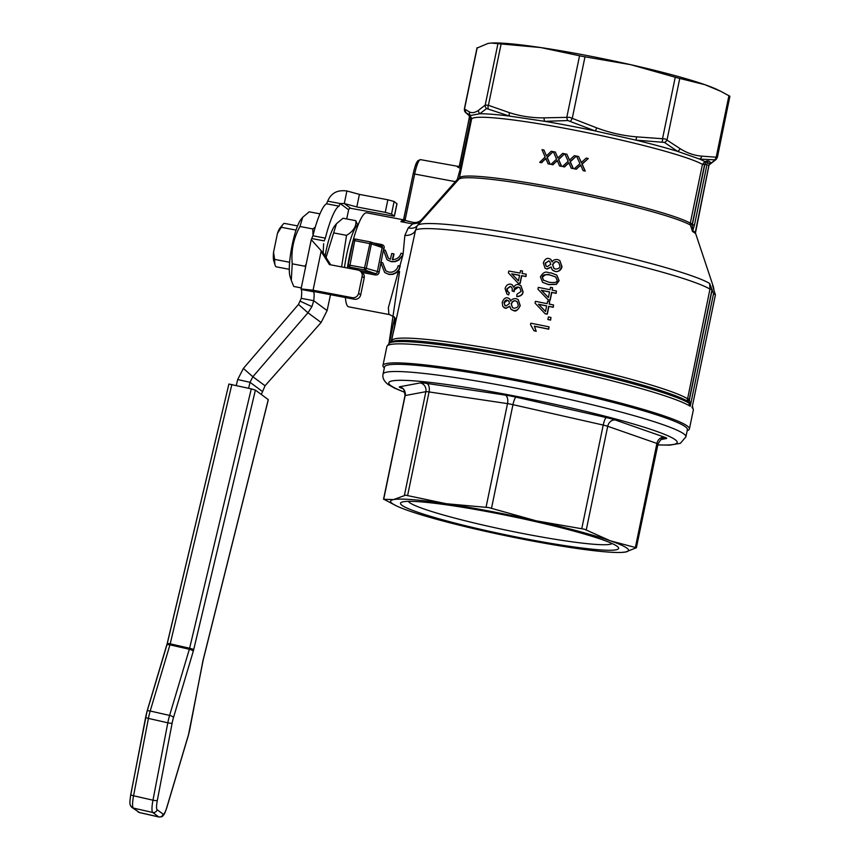 <?xml version="1.0" encoding="UTF-8"?>
<svg xmlns="http://www.w3.org/2000/svg" width="860" height="860" viewBox="0 0 860 860"><rect width="100%" height="100%" fill="white"/><g stroke="black" fill="none" stroke-linecap="round" stroke-linejoin="round"><path stroke-width="1.29" d="M461.39 168.313A1.838 1.698 26.4 0 1 460.39 168.42L457.369 179.342L422.077 219.139C419.659 221.794 416.713 222.88 413.241 222.407L412.714 223.923L408.296 227.814L404.866 235.425L403.114 253.786A44.387 10.094 102.6 0 1 402.942 254.947L388.365 307.719L388.913 314.308L389.709 314.642L348.741 306.848A47.859 8.783 -79.2 0 1 348.02 306.525A47.859 8.783 -79.2 0 1 345.419 297.528M403.791 219.311L413.187 173.763L403.469 220.052L403.748 219.332L405.254 219.483L414.692 173.913A16.566 3.042 -79.2 0 1 417.852 163.067A16.566 3.042 -79.2 0 1 420.486 159.637L458.864 166.518A1.838 1.795 -130.8 0 0 459.401 165.69M413.241 222.407L403.469 220.052L400.889 221.676L404.738 220.783L405.254 219.483M460.175 168.377L460.67 166.894L459.455 165.464L458.864 166.518A1.838 1.795 -130.8 0 1 457.38 166.904L460.39 168.42L460.885 166.937L470.485 119.497L468.979 119.346L459.455 165.464M715.23 294.098L715.413 294.905A156.477 13.513 -168.3 0 0 714.574 294.26A156.477 13.513 -168.3 0 0 713.563 293.572L709.64 283.445L709.962 289.1L687.312 400.179L690.214 406.242L689.344 399.137L712.005 289.702M712.789 286.208L715.391 294.915L692.279 406.629M695.278 232.436L713.391 286.788A151.317 13.061 -168.3 0 0 712.617 285.638L712.693 285.907M709.231 164.131A1.838 0.774 14.7 0 1 709.221 164.249L709.833 162.981L708.855 163.454L710.532 162.422A1.838 1.817 -46.1 0 0 709.317 163.798A4.354 0.581 101.1 0 0 709.231 164.131L695.375 233.361M588.272 158.509A120.766 10.427 -168.3 0 0 586.219 158.079L581.285 162.551L580.909 161.658L581.467 162.68L578.619 156.52A120.766 10.427 -168.3 0 0 576.555 156.111L579.941 163.658L574.297 168.753A120.766 10.427 11.7 0 1 576.125 169.119L580.672 165.077L583.058 170.538A120.766 10.427 11.7 0 1 585.079 170.957L581.962 163.991L588.272 158.509L582.145 164.131L585.262 171.086A119.658 10.331 -168.3 0 0 583.241 170.667L583.058 170.538M557.861 157.971L555.313 152.037A120.766 10.427 -168.3 0 0 553.324 151.672L556.56 159.111L551.056 164.303A120.766 10.427 11.7 0 1 552.819 164.625L557.259 160.508L559.527 165.873A120.766 10.427 11.7 0 1 561.472 166.249L558.505 159.39L564.654 153.779A120.766 10.427 -168.3 0 0 562.666 153.402L557.861 157.971L555.313 152.037M576.361 156.069A120.766 10.427 -168.3 0 0 574.34 155.671L569.471 160.186L569.105 159.304L569.653 160.315L566.869 154.209A120.766 10.427 -168.3 0 0 564.837 153.822L568.159 161.315L562.58 166.453A120.766 10.427 11.7 0 1 564.375 166.797L568.868 162.723L571.191 168.13A120.766 10.427 11.7 0 1 573.179 168.528L570.137 161.626L576.361 156.069L570.309 161.755L573.362 168.657A119.658 10.331 -168.3 0 0 571.373 168.27L571.191 168.13M546.444 155.897L543.961 150.005A120.766 10.427 -168.3 0 0 542.004 149.672L545.154 157.047L539.725 162.303A120.766 10.427 11.7 0 1 541.467 162.604L545.842 158.433L548.056 163.766A120.766 10.427 11.7 0 1 549.97 164.109L547.067 157.305L553.13 151.639A120.766 10.427 -168.3 0 0 551.185 151.285L546.444 155.897L543.961 150.005M729.882 96.245L720.68 91.267L704.845 84.667A121.496 10.492 11.7 0 1 717.294 89.623L720.68 91.267M729.904 96.255L717.39 157.294L701.706 156.144A3.676 3.085 98.7 0 1 699.674 159.089L714.348 159.82L714.811 160.164L708.21 165.389M705.479 162.852L704.878 161.594L706.608 160.992L704.91 164.109L692.375 224.6L692.343 223.707L690.29 223.159A119.658 10.331 -168.3 0 0 557.022 187.921A119.658 10.331 -168.3 0 0 459.38 178.063L471.549 119.282L471.248 117.454L468.84 115.337A1.838 1.817 133.9 0 1 468.893 115.401A1.838 1.817 133.9 0 1 468.904 115.401A1.838 1.817 133.9 0 1 469.442 116.809M468.947 115.444L465.615 112.499L470.517 115.487L479.805 113.746L486.61 108.564L509.507 116.089L544.735 121.335L567.826 120.55L595.281 130.956L635.809 140.115L664.436 142.405L677.583 151.371L699.674 159.089A121.496 10.492 -168.3 0 1 704.878 161.594L702.459 164.378L690.29 223.159A3.676 3.58 -57.5 0 0 690.386 225.051L692.515 231.48L694.428 225.212L706.974 164.658L702.459 164.378A119.658 10.331 11.7 0 0 569.202 129.129A119.658 10.331 11.7 0 0 471.549 119.282M491.253 43.043L492.135 43A121.496 10.492 11.7 0 1 540.811 47.569L491.253 43.043L488.039 43.409L477.106 48.042M488.233 108.693A3.676 2.021 -67 0 1 488.415 105.307L485.223 105.06A3.676 3.44 46.3 0 0 486.61 108.564M677.809 77.959L630.616 64.661A121.496 10.492 11.7 0 1 704.845 84.667L677.809 77.959M665.178 138.922L636.561 136.858A3.676 0.785 96.9 0 1 635.809 140.115A121.496 10.492 -168.3 0 1 677.583 151.371A3.676 3.021 -60.7 0 0 679.948 148.554L665.178 138.922M582.166 56.33L540.811 47.569A121.496 10.492 11.7 0 1 630.616 64.661L582.166 56.33M569.535 117.304L544.144 117.852A3.676 1.956 91.7 0 0 544.735 121.335A121.496 10.492 -168.3 0 1 569.546 125.796A121.496 10.492 -168.3 0 1 595.281 130.956A3.676 0.72 -71.4 0 0 596.636 127.839L569.535 117.304M384.345 367.919L384.28 367.865A156.477 13.513 11.7 0 1 382.958 365.521A156.477 13.513 11.7 0 1 524.74 381.141A156.477 13.513 11.7 0 1 687.29 426.001A156.477 13.513 11.7 0 1 689.408 428.979A156.477 13.513 11.7 0 1 687.258 430.613L687.183 430.634M710.532 162.422A124.259 10.729 -168.3 0 0 709.683 161.712A124.259 10.729 -168.3 0 0 708.543 160.949L706.608 160.992M694.428 225.212L692.375 224.6L694.439 225.148M396.116 320.113L394.127 316.727A1.838 1.784 155.5 0 1 394.536 318.211L394.794 325.144L391.354 341.732M690.118 402.921L689.913 402.136L689.086 403.157A155.402 13.416 -168.3 0 0 515.29 356.964A155.402 13.416 -168.3 0 0 389.29 343.151L386.892 346.494A156.477 13.513 -168.3 0 1 514.592 359.373A156.477 13.513 -168.3 0 1 690.225 406.285L713.563 293.572M381.055 245.508L381.507 244.498L373.552 242.993M370.692 242.047L382.367 246.336L377.303 272.029L376.787 273.297L375.175 273.523L359.329 270.502M371.219 242.584A1.838 1.494 -71.4 0 0 370.273 241.907L364.543 267.901L348.171 264.923A1.838 1.806 -53.6 0 0 349.612 267.094L354.739 240.65L371.391 243.917A1.838 1.494 -71.4 0 0 371.219 242.584M352.041 268.89L349.612 267.094L364.479 269.922A1.838 1.494 -71.4 0 0 366.328 268.341L364.543 267.901L364.479 269.922L375.175 273.523L375.207 274.942C377.508 275.189 378.83 274.211 379.174 272.007L383.323 250.378M657.836 444.921L669.682 445.147L680.389 443.319L685.904 436.826L687.387 429.645A154.639 13.351 -168.3 0 0 685.291 426.7A154.639 13.351 -168.3 0 0 510.743 379.658A154.639 13.351 -168.3 0 0 384.549 366.93L383.055 374.111C382.259 377.637 383.872 381.044 387.881 384.334L394.579 388.161L404.931 392.44M396.944 316.158L415.573 230.039L417.272 225.696M416.896 226.126L417.423 225.503A151.317 13.061 -168.3 0 1 540.585 238.553A151.317 13.061 -168.3 0 1 709.64 283.445M383.657 499.284L393.579 499.574A121.496 10.492 -168.3 0 0 392.224 503.476A121.496 10.492 -168.3 0 0 396.288 505.809A121.496 10.492 -168.3 0 0 408.747 510.775A121.496 10.492 -168.3 0 0 482.976 530.77A121.496 10.492 -168.3 0 0 572.771 547.863A121.496 10.492 -168.3 0 0 621.447 552.432A121.496 10.492 -168.3 0 0 625.542 552.023A121.496 10.492 -168.3 0 0 626.886 548.121A121.496 10.492 -168.3 0 0 610.374 540.822L636.368 547.766L625.542 552.023L621.447 552.432M405.587 495.188L446.351 503.734L488.716 507.572L536.145 520.816L584.359 529.201L610.374 540.822A121.496 10.492 -168.3 0 0 536.145 520.816A121.496 10.492 -168.3 0 0 446.351 503.734A121.496 10.492 -168.3 0 0 393.579 499.574L405.587 495.188M661.007 439.535L666.35 438.535A7.364 7.181 79.4 0 0 663.511 438.482C662.533 437.503 660.706 439.352 658.018 444.029L636.368 547.766L635.454 547.089L656.911 443.448A7.364 0.634 11.7 0 1 657.911 443.889A7.364 0.634 11.7 0 1 658.018 444.029A7.364 0.634 11.7 0 1 657.868 444.125M612.126 543.541A104.296 9.008 11.7 0 1 527.395 534.383A104.296 9.008 11.7 0 1 408.382 501.337M527.728 539.209A111.37 9.61 -168.3 0 0 617.673 546.713A111.37 9.61 -168.3 0 0 491.393 512.388A111.37 9.61 -168.3 0 0 402.039 502.057A111.37 9.61 -168.3 0 0 527.728 539.209M291.293 280.435L290.046 276.447A30.616 5.622 -79.2 0 1 291.723 247.282A30.616 5.622 -79.2 0 1 300.871 219.536L302.709 217.268L299.968 226.492C293.539 238.198 290.959 250.636 292.239 263.816L291.293 280.435L293.776 286.466L301.269 287.896M319.952 213.85L309.235 211.818L302.709 217.268M251.281 388.87L189.608 648.246L193.758 649.397L255.409 390.117L251.281 388.87L228.9 384.044L167.324 643.312M268.245 399.717L203.132 659.942M282.994 224.342L279.984 228.072A17.63 3.236 100.8 0 0 277.447 233.425L281.306 227.287A22.091 4.053 -79.2 0 1 282.994 224.342A22.091 4.053 -79.2 0 1 284.51 223.417L297.549 225.9M289.293 269.309L276.254 266.826A22.091 4.053 -79.2 0 1 275.91 266.675A22.091 4.053 -79.2 0 1 275.178 265.418A22.091 4.053 -79.2 0 1 274.652 259.408L273.534 252.324L277.447 233.425M325.091 255.947A30.616 5.622 -79.2 0 1 334.647 225.965L336.486 223.697L326.058 257.473M341.581 266.901L346.548 235.35C353.492 231.189 356.577 226.298 355.814 220.676L343.011 218.246L336.486 223.697M355.814 220.676L357.685 224.944M346.548 235.35L333.744 232.92M281.306 227.287L296.044 230.093M289.616 262.257L274.652 259.408M344.484 267.449A34.798 6.386 -79.2 0 1 358.201 224.686M273.534 252.324A17.63 3.236 100.8 0 0 273.749 260.838L275.178 265.418M327.703 201.165L326.563 203.788A49.708 9.116 100.8 0 0 312.9 235.78L311.75 238.532L324.198 240.897L325.349 238.145A49.708 9.116 -79.2 0 1 339.012 206.153L340.151 203.53L327.703 201.165C331.025 193.081 337.421 189.684 346.902 190.974L344.301 203.541L356.814 206.948L385.258 212.355L391.515 214.054L394.396 216.225L350.794 208.335A1.838 1.806 126.4 0 0 348.644 209.797L346.709 218.945M330.509 294.69L327.112 310.589L321.113 322.489L265.052 385.764L261.322 394.482M327.112 310.589L313.707 300.699A12.889 2.365 100.8 0 0 313.653 291.787L301.215 289.422A12.889 2.365 -79.2 0 1 301.258 298.334L313.707 300.699L311.933 306.601L307.955 312.771L298.474 304.429L243.38 368.413L252.851 376.755L250.034 382.324L237.693 379.518L236.285 385.463M255.409 390.117L268.266 399.61M248.626 388.269L250.034 382.324L262.128 391.257M237.693 379.518L243.38 368.413M265.052 385.764L252.851 376.755L307.955 312.771L321.113 322.489M298.474 304.429L301.258 298.334M313.663 291.615L301.086 288.938L313.062 290.218L315.158 291.776L313.653 291.787M323.629 243.659L323.199 252.958L311.255 239.66L311.75 238.532M350.794 208.335L344.301 203.541L340.151 203.53L348.644 209.797M339.012 206.153L326.563 203.788M325.349 238.145L312.9 235.78M396.89 203.723L394.116 201.476L387.86 199.789L359.415 194.381L346.902 190.974M356.814 206.948L359.415 194.381M391.515 214.054L394.116 201.476M315.158 291.776L354.255 299.215A5.525 5.407 -53.6 0 0 360.706 294.84L364.199 277.963A5.525 5.407 -53.6 0 0 362.146 272.502L360.05 270.954A5.525 5.407 126.4 0 1 362.103 276.404L358.598 293.292A5.525 5.407 126.4 0 1 352.148 297.657L313.062 290.218L321.102 251.4L329.434 264.59L357.878 270.008A5.525 5.407 126.4 0 1 360.05 270.954M330.713 264.837L323.199 252.958M313.019 235.317L312.771 228.921L315.244 227.233M305.536 267.288L305.042 266.256L306.246 263.848M312.771 228.921L299.968 226.492M305.042 266.256L292.239 263.816M396.288 505.809L383.71 499.187L405.167 395.546L425.861 391.676L404.404 495.317M408.296 227.814A11.04 8.804 -137.2 0 0 417.035 225.954M711.983 289.637L709.962 289.1A152.79 13.19 11.7 0 0 539.231 243.767A152.79 13.19 11.7 0 0 415.573 230.039A11.04 7.686 6.6 0 1 404.866 235.425M394.127 316.727L394.46 317.275M347.386 268.008A47.859 8.783 -79.2 0 1 366.629 212.818L403.577 219.848M555.786 277.017L550.55 275.211C547.68 273.727 544.961 274.437 542.423 277.35L543.606 280.381M383.506 249.884L384.044 248.486A1.838 0.559 21.4 0 1 382.356 247.605L371.391 243.917L366.328 268.341L379.174 272.007M384.044 248.486C384.592 246.433 383.743 245.1 381.507 244.498M349.44 267.191L349.773 268.46M508.529 300.731L507.518 300.344L504.154 302.752L505.067 305.633M517.118 301.613L515.699 301.043C514 300.419 512.549 301.441 511.345 304.096L512.517 307.622M546.648 305.956A152.79 13.19 -168.3 0 0 538.683 304.365L545.509 311.438M519.569 275.361A152.79 13.19 -168.3 0 0 511.904 273.985L518.44 280.844M549.529 292.002A152.79 13.19 -168.3 0 0 541.574 290.411L548.4 297.495M556.818 275.125L559.107 280.683L556.377 284.37L548.605 284.649L542.714 282.402M518.204 299.613L520.246 305.665C517.892 310.223 515.688 311.858 513.624 310.589L511.474 309.675M509.905 306.343L505.798 308.417L503.928 307.611M509.421 298.635L510.883 301.011M519.859 287.745L518.408 287.165L514.269 290.067L514.194 291.658L512.184 290.949L514.011 291.519L514.087 289.927C514.065 288.218 515.441 287.251 518.225 287.036L519.762 287.681L521.128 291.4L516.946 294.281L516.763 296.539C520.622 296.141 522.676 294.539 522.912 291.755L520.827 285.595L518.666 284.681C516.838 284.069 515.172 284.929 513.667 287.262L512.173 284.789L510.646 284.144C507.905 283.918 506.046 285.402 505.067 288.616L506.906 293.98L508.443 294.808L509.281 292.679L507.153 291.153L506.819 288.874L510.141 286.412L511.227 286.832L512.291 288.605L512.184 290.949M511.41 286.96L510.324 286.541L507.002 289.014L508.034 292.067M509.281 292.679L508.625 294.948L506.991 294.055M512.259 284.864L513.764 287.046M520.913 285.66L523.095 291.884C522.88 294.658 520.827 296.248 516.946 296.678L516.763 296.539M536.285 331.261A152.79 13.19 -168.3 0 0 534.146 330.842L533.963 330.702A153.897 13.287 11.7 0 1 536.102 331.132L534.35 326.198A153.897 13.287 11.7 0 1 548.551 329.058L549.013 326.854L548.734 329.197A152.79 13.19 -168.3 0 0 534.533 326.327L536.102 331.132M526.245 274.2L525.965 276.544A152.79 13.19 -168.3 0 0 521.751 275.759L520.139 283.553A152.79 13.19 -168.3 0 0 518.161 283.187L517.978 283.058A153.897 13.287 11.7 0 1 519.956 283.413L521.568 275.63A153.897 13.287 11.7 0 1 525.783 276.404L526.245 274.2A153.897 13.287 -168.3 0 0 522.031 273.426L522.525 270.997A153.897 13.287 -168.3 0 0 520.547 270.642L520.053 273.061A153.897 13.287 -168.3 0 0 508.776 271.05L508.4 272.856L517.978 283.058M522.525 270.997L522.224 273.458M550.432 319.974L550.959 317.469L550.615 320.103A152.79 13.19 -168.3 0 0 548.067 319.587L547.885 319.447A153.897 13.287 11.7 0 1 550.432 319.974L550.615 320.103M556.431 291.024L556.162 293.357A152.79 13.19 -168.3 0 0 551.787 292.464L550.174 300.248A152.79 13.19 -168.3 0 0 548.121 299.839L547.938 299.699A153.897 13.287 11.7 0 1 549.991 300.118L551.604 292.325A153.897 13.287 11.7 0 1 555.979 293.228L556.431 291.024A153.897 13.287 -168.3 0 0 552.066 290.121L552.561 287.702A153.897 13.287 -168.3 0 0 550.508 287.283L550.013 289.712A153.897 13.287 -168.3 0 0 538.306 287.38L537.941 289.186L547.938 299.699M552.561 287.702L552.26 290.164M549.68 301.645A153.897 13.287 -168.3 0 0 547.626 301.237L547.121 303.655A153.897 13.287 -168.3 0 0 535.425 301.333L535.049 303.139L545.046 313.653A153.897 13.287 11.7 0 1 547.1 314.061L548.712 306.278A153.897 13.287 11.7 0 1 553.087 307.171L553.539 304.967A153.897 13.287 -168.3 0 0 549.174 304.075L549.68 301.645L549.379 304.117M553.539 304.967L553.27 307.31A152.79 13.19 -168.3 0 0 548.895 306.407L547.283 314.201A152.79 13.19 -168.3 0 0 545.229 313.782L545.046 313.653M551.292 267.105L547.057 269.083L545.111 268.223M550.744 259.344L552.27 261.773M559.838 260.558L561.999 266.707C561.075 270.266 558.807 271.857 555.184 271.47L552.948 270.502M558.731 262.547L557.259 261.934C555.839 261.053 554.345 262.042 552.765 264.88L554.012 268.46M549.83 261.429L548.777 261.01L545.304 263.343L546.272 266.256M551.12 266.976L552.217 269.846L555.001 271.341C557.656 272.362 559.924 270.771 561.817 266.568L559.753 260.494L557.516 259.526C554.592 259.397 552.808 260.214 552.152 261.977L550.658 259.269L549.078 258.602C546.702 257.839 544.778 259.279 543.316 262.891L545.025 268.159L546.874 268.954L551.12 266.976M548.594 260.87L549.733 261.365L550.776 264.31L547.261 266.664L546.186 266.192L545.122 263.203L548.777 261.01M557.076 261.805L558.645 262.472L559.978 266.17C559.795 267.987 558.301 268.954 555.485 269.062L553.915 268.395L552.582 264.74C553.829 262.106 555.323 261.118 557.076 261.805L557.259 261.934M538.5 304.225A153.897 13.287 11.7 0 1 546.659 305.859L545.498 311.481L538.683 304.365M548.39 297.538L541.391 290.282A153.897 13.287 11.7 0 1 549.551 291.916L548.39 297.538M550.959 317.469A153.897 13.287 -168.3 0 0 548.4 316.942L547.885 319.447M518.429 280.887L511.721 273.846A153.897 13.287 11.7 0 1 519.59 275.264L518.429 280.887M549.013 326.854A153.897 13.287 -168.3 0 0 530.824 323.209L530.523 324.629L533.963 330.702M505.615 308.288L509.722 306.214L510.765 309.041L513.442 310.449C516.57 311.019 518.774 309.385 520.063 305.536L518.107 299.538L515.957 298.635C513.14 298.592 511.41 299.452 510.765 301.215L509.786 298.968L507.819 297.936C505.583 297.205 503.713 298.678 502.219 302.354L502.735 306.321L505.798 308.417M513.925 308.181L512.42 307.558L511.162 303.956C512.377 301.301 513.828 300.28 515.516 300.914L517.032 301.548L518.29 305.192C518.053 307.041 516.602 308.041 513.925 308.181M506.013 305.999L504.971 305.569L503.971 302.623C505.207 300.366 506.325 299.57 507.335 300.204L509.066 301.355L509.421 303.569L506.013 305.999M540.424 276.834L542.563 282.284L548.422 284.51L556.194 284.23L558.925 280.543L556.732 275.06L550.841 272.803C548.132 273.544 545.24 268.89 540.424 276.834M543.509 280.306L542.241 277.21C542.413 274.845 545.133 274.136 550.368 275.082L555.689 276.952L557.076 280.166C557.581 282.317 554.851 283.015 548.895 282.241L543.208 280.027M706.974 164.658L707.339 162.346A123.335 10.653 11.7 0 1 709.317 163.798L709.317 163.798M708.801 166.001L695.288 232.383A1.838 1.043 6.1 0 1 695.245 232.533A123.335 10.653 11.7 0 0 692.87 230.781A1.838 1.258 -156.1 0 0 692.386 229.824L692.375 224.653L690.386 225.051A120.153 10.374 11.7 0 0 556.571 189.651A120.153 10.374 11.7 0 0 458.778 179.288L459.38 178.063M692.386 229.824L692.515 231.48A123.582 10.675 11.7 0 1 694.321 232.641A123.582 10.675 11.7 0 1 695.482 233.673L695.31 233.146M692.3 406.382L692.042 407.629A156.477 13.513 -168.3 0 1 693.343 409.962L689.408 428.979M687.312 400.179L689.354 399.932L712.112 290.035M689.43 400.47L687.807 401.33A153.875 13.287 11.7 0 0 515.85 355.664A153.875 13.287 11.7 0 0 391.085 341.979L396.954 316.082M389.72 314.652L394.407 317.157A1.838 1.784 155.5 0 1 394.417 317.157L394.751 318.727M471.291 120.529L470.527 120.4L470.871 117.078A121.496 10.492 -168.3 0 1 470.517 115.487A3.676 3.601 -73.9 0 1 469.452 111.961L464.475 109.016M469.356 117.433L470.398 118.121L470.087 116.39L469.409 117.067A4.354 0.581 -79.1 0 1 469.356 117.433L469.001 119.379M706.447 161.347L707.339 162.346A1.838 1.784 -58.4 0 1 708.543 160.949M695.407 233.458L695.288 232.383A1.838 1.043 6.1 0 0 695.288 232.232M708.812 166.034L709.221 164.249A1.838 0.774 14.7 0 1 709.167 164.357M469.409 117.067L470.087 116.39M717.186 157.509L716.272 156.832A3.676 3.074 -92.9 0 1 714.348 159.82L714.811 160.164A3.676 3.44 46.3 0 0 716.294 159.304M395.45 323.328L391.139 341.947M497.908 43.795L485.223 105.06L478.601 110.241A3.676 3.537 59.8 0 0 479.805 113.746A121.496 10.492 -168.3 0 1 509.507 116.089A3.676 2.021 -74.7 0 1 509.442 112.671L488.415 105.307L501.1 44.043M465.615 112.499A3.676 3.58 -46.1 0 1 464.529 108.93L477.214 47.666M664.436 142.405A3.676 2.935 -50.6 0 0 667.08 139.664L679.765 78.4M662.157 141.782A3.676 0.806 -89.6 0 0 662.576 138.449L675.261 77.185M570.588 121.077A3.676 0.666 -65 0 0 572.319 118.035L585.004 56.771M567.826 120.55A3.676 1.892 -95.6 0 1 566.869 117.003L579.565 55.739M539.725 162.303L539.908 162.432A119.658 10.331 -168.3 0 1 541.649 162.733L541.467 162.604M553.13 151.639L547.25 157.445L550.153 164.238A119.658 10.331 -168.3 0 0 548.239 163.894L548.056 163.766M544.573 159.68L541.649 162.733M546.025 158.562L544.756 159.809M567.568 163.938L564.558 166.937A119.658 10.331 -168.3 0 0 562.762 166.593L562.58 166.453M569.051 162.852L567.75 164.077M569.471 160.186L566.869 154.209M551.056 164.303L551.238 164.443A119.658 10.331 -168.3 0 1 553.001 164.765L552.819 164.625M564.654 153.779L558.688 159.53L561.655 166.378A119.658 10.331 -168.3 0 0 559.709 166.012L559.527 165.873M555.979 161.734L553.001 164.765M557.441 160.637L556.151 161.874M579.361 166.292L576.308 169.248A119.658 10.331 -168.3 0 0 574.48 168.882L574.297 168.753M580.855 165.217L579.543 166.421M581.285 162.551L578.619 156.52M403.555 219.891A47.859 8.783 100.8 0 0 400.889 221.676L412.714 223.923L419.852 222.783M458.079 166.851L457.38 166.904M459.627 166.26L469.409 116.938M422.077 219.139L422.647 219.644M420.486 159.637L417.885 160.691C416.476 162.97 416.003 162.196 413.187 173.763L455.155 181.611L456.004 182.385M457.369 179.342L458.176 179.955M457.778 178.6A1.838 0.548 -167.9 0 0 459.229 178.536M403.114 253.786L401.029 253.216C399.717 257.366 396.836 259.505 392.396 259.634A49.708 9.116 -79.2 0 1 393.719 253.85L391.762 253.474A49.708 9.116 100.8 0 0 390.44 259.258L388.236 258.129L385.387 250.238L383.431 249.873L387.021 259.741L390.988 261.472L394.89 261.44L398.513 259.913L402.942 254.947L398.814 260.139L395.191 261.655L391.289 261.698L387.183 259.86M385.387 250.238L388.397 258.247M393.719 253.85L394.02 254.065A47.859 8.783 100.8 0 0 392.74 259.645M382.625 262.666L380.668 262.289L384.646 272.459L388.656 274.222L392.525 274.157L396.051 272.555L398.75 269.696L400.222 266.009L398.266 265.643L397.083 268.589L394.923 270.868L392.085 272.136L388.989 272.179L385.785 270.782L382.625 262.666L385.946 270.9M400.222 266.009L399.051 269.933L396.352 272.792L392.837 274.383L388.967 274.447L384.818 272.577M402.846 253.56A46.257 9.976 102.6 0 1 402.684 254.581M728.957 95.567L716.272 156.832M689.344 399.137L687.29 398.588A152.79 13.19 -168.3 0 0 516.559 353.256A152.79 13.19 -168.3 0 0 391.859 340.678M353.567 240.477L354.739 240.65L355.384 239.069L370.252 241.897L355.406 239.08A1.838 1.838 0 0 0 353.234 240.499L353.567 240.477M355.352 239.069A1.838 1.806 -53.6 0 0 353.277 240.477M362.06 272.437L375.207 274.942M685.904 436.826A154.639 13.351 -168.3 0 0 683.808 433.881A154.639 13.351 -168.3 0 0 509.249 386.849A154.639 13.351 -168.3 0 0 383.055 374.111M404.899 392.3A147.275 12.717 11.7 0 1 390.773 385.592A147.275 12.717 11.7 0 1 508.969 394.912A147.275 12.717 11.7 0 1 675.207 439.718A147.275 12.717 11.7 0 1 657.857 444.813M656.911 443.448A7.364 6.149 109.2 0 1 659.76 438.632A7.364 6.149 109.2 0 1 664.511 437.181L615.319 420.002A7.364 6.149 -70.8 0 0 610.557 421.464A7.364 6.149 -70.8 0 0 607.719 426.281L656.911 443.448M666.35 438.535A14.727 1.268 -168.3 0 0 666.511 438.062A14.727 1.268 -168.3 0 0 664.511 437.181M407.597 495.564L429.065 391.934A7.364 0.634 11.7 0 0 427.012 391.687A7.364 0.634 11.7 0 0 425.861 391.676A7.364 7.181 79.4 0 0 420.325 382.904L399.631 386.774A14.727 1.268 -168.3 0 0 399.47 387.247A14.727 1.268 -168.3 0 0 401.469 388.139L402.168 388.376M399.631 386.774A7.364 7.181 -100.6 0 1 405.167 395.546A7.364 0.634 11.7 0 0 404.995 395.643C404.404 390.365 403.523 387.989 402.351 388.505L401.685 388.086L402.405 388.365M405.092 395.783A7.364 0.634 11.7 0 1 404.995 395.643L383.549 499.176M491.501 508.292L512.958 404.662A7.364 0.634 11.7 0 0 510.152 404.071A7.364 0.634 11.7 0 0 507.518 403.619A7.364 4.01 98.5 0 0 507.443 398.148A7.364 4.01 98.5 0 0 505.175 395.106L426.721 383.41A7.364 4.01 -81.5 0 1 428.989 386.462A7.364 4.01 -81.5 0 1 429.065 391.934L507.518 403.619L486.05 507.26M586.262 529.921L607.719 426.281A7.364 0.634 11.7 0 0 605.795 425.7A7.364 0.634 11.7 0 0 603.226 425.066A7.364 1.516 102.7 0 1 604.741 419.895A7.364 1.516 102.7 0 1 606.321 417.584L516.064 397.169A7.364 1.516 -77.3 0 0 514.484 399.491A7.364 1.516 -77.3 0 0 512.958 404.662L603.226 425.066L581.758 528.707M131.075 806.454A3.676 3.601 -53.6 0 0 133.321 808.067A14.727 2.741 -77.2 0 1 133.569 795.779L148.404 718.401A14.727 2.741 -77.2 0 1 150.199 711.016L169.936 644.85L189.34 649.257L169.603 715.423A3.676 1.215 16.6 0 1 172.194 716.38A3.676 1.215 16.6 0 1 173.483 717.573L193.221 651.407A3.676 1.215 -163.4 0 0 191.941 650.225A3.676 1.215 -163.4 0 0 189.34 649.257A3.676 0.688 -77.2 0 0 189.479 648.762A3.676 0.688 -77.2 0 0 189.608 648.246L170.205 643.839L231.877 384.463M145.63 717.337L130.849 794.479A3.676 0.645 10.9 0 0 130.752 794.586A3.676 0.645 10.9 0 0 131.311 795.07A3.676 0.645 10.9 0 0 133.569 795.779L152.972 800.187A3.676 0.645 10.9 0 0 155.703 800.606A3.676 0.645 10.9 0 0 157.305 800.488L172.14 723.109A11.04 2.064 -77.2 0 1 173.483 717.573M139.761 812.592A14.727 2.741 -77.2 0 1 139.535 812.592L131.999 807.454C130.075 804.863 129.118 805.594 130.752 794.586L147.028 711.317A3.676 1.215 16.6 0 0 147.028 711.564A11.04 2.064 102.8 0 0 145.684 717.1A3.676 0.645 10.9 0 0 145.598 717.208A3.676 0.645 10.9 0 0 146.146 717.681A3.676 0.645 10.9 0 0 148.404 718.401L167.807 722.808A3.676 0.645 10.9 0 0 170.538 723.228A3.676 0.645 10.9 0 0 172.14 723.109M166.894 644.946A7.364 1.376 -77.2 0 0 167.302 643.387L170.205 643.839A3.676 0.688 102.8 0 1 170.076 644.355A3.676 0.688 102.8 0 1 169.936 644.85A3.676 1.215 -163.4 0 0 167.549 644.678A3.676 1.215 -163.4 0 0 166.765 645.15A3.676 1.215 -163.4 0 0 166.765 645.398L147.167 711.102M228.9 384.044L167.249 643.334L147.028 711.317A3.676 1.215 16.6 0 1 147.812 710.844A3.676 1.215 16.6 0 1 150.199 711.016L169.603 715.423A14.727 2.741 102.8 0 0 167.807 722.808L152.972 800.187A14.727 2.741 102.8 0 0 152.714 812.474A3.676 3.601 -53.6 0 0 157.111 809.712A11.04 2.064 -77.2 0 1 157.305 800.488M202.745 661.673A3.676 0.645 -169.1 0 1 202.788 661.802A3.676 0.645 -169.1 0 1 202.702 661.91L189.737 729.559A11.04 2.064 -77.2 0 1 188.383 735.096L166.786 807.497A11.04 2.064 -77.2 0 1 163.12 814.14L157.111 809.701M138.008 811.894A3.676 3.601 -53.6 0 0 139.32 812.496L133.321 808.067L152.714 812.474L158.724 816.903A3.676 3.601 -53.6 0 0 163.12 814.14M203.175 659.792A7.364 1.376 102.8 0 0 202.702 661.91M193.221 651.407A7.364 1.376 102.8 0 0 193.758 649.397M268.32 399.685L203.218 659.878L188.383 735.354L166.786 807.744C163.841 816.215 163.884 814.345 162.809 815.893C162.69 816.581 161.39 816.946 158.928 817L139.535 812.592A14.727 2.741 -77.2 0 1 139.32 812.496L158.724 816.903A14.727 2.741 102.8 0 0 158.928 817A14.727 2.741 102.8 0 0 159.24 816.978M300.452 301.333L311.933 306.601M385.258 212.355L387.86 199.789M394.321 216.129L396.922 203.551M354.255 299.215L352.148 297.657M360.706 294.84L358.598 293.292M364.199 277.963L362.103 276.404M426.721 383.41A14.727 1.268 -168.3 0 0 420.325 382.904M516.064 397.169A14.727 1.268 -168.3 0 0 505.175 395.106M615.319 420.002A14.727 1.268 -168.3 0 0 606.321 417.584M478.601 110.241C475.161 112.681 472.118 113.251 469.452 111.961M351.643 268.815L348.88 266.783A1.838 1.838 0 0 1 348.171 264.923L353.234 240.499L348.214 264.901M692.343 223.707L704.512 164.916M394.525 318.264L389.387 343.086L394.514 318.211M692.483 405.941A155.402 13.416 -168.3 0 0 692.429 405.866L693.343 409.962M636.561 136.858C622.866 135.719 609.557 132.709 596.636 127.839M701.706 156.144C694.063 155.477 686.817 152.951 679.948 148.554M544.144 117.852C532.2 117.992 520.633 116.261 509.442 112.671M461.648 167.066L460.885 166.937L470.527 120.4M418.594 161.207A14.727 2.698 100.8 0 0 413.219 173.742M370.252 241.897A1.838 1.838 0 0 1 370.488 241.961L381.324 245.595M311.255 239.66L301.043 289.014M396.998 203.659L394.396 216.225M715.413 294.905L692.192 407.017M713.391 286.788L714.015 290.261M391.085 341.979L389.29 343.151M469.065 115.541L469.409 116.928M382.958 365.521L386.892 346.494M399.567 271.567L389 343.344M466.174 113.004L464.368 108.908L477.01 47.87M717.39 157.294L716.219 159.369L708.909 165.088M458.778 179.288L417.423 225.503"/></g></svg>
